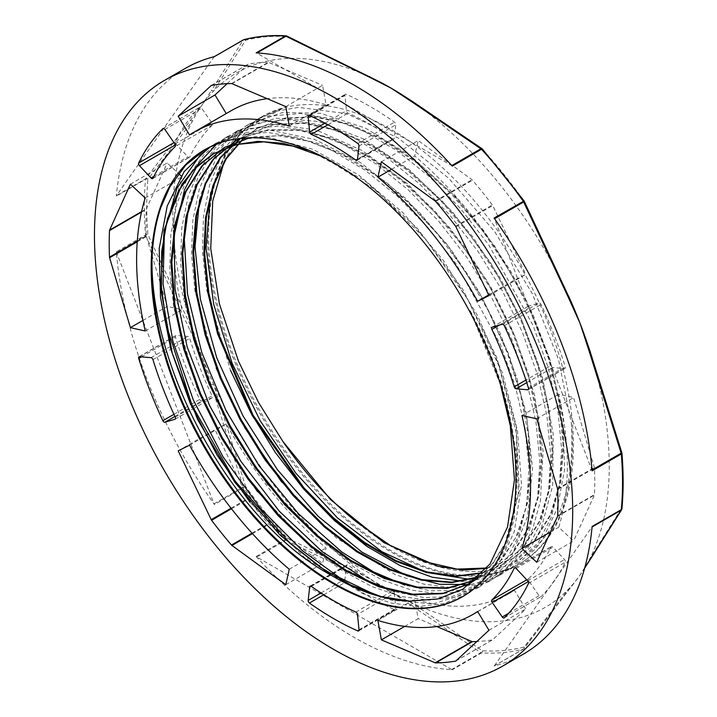 <?xml version="1.0" encoding="UTF-8"?>
<svg xmlns="http://www.w3.org/2000/svg" width="717" height="717" viewBox="0 0 717 717"><rect width="100%" height="100%" fill="white"/><g stroke="black" fill="none" stroke-linecap="round" stroke-linejoin="round"><path stroke-width="0.54" stroke-dasharray="3.58 2.69" d="M178.192 450.841L205.501 435.076M205.618 435.013L216.453 428.865M216.561 428.811L226.33 423.935A278.555 160.823 -120 0 0 326.074 548.021L322.587 563.437L268.758 524.208A2.061 1.192 60 0 1 268.292 523.769A317.326 183.211 60 0 1 248.387 499.005A2.061 1.192 60 0 1 248.019 498.414L214.992 429.591M189.521 445.185L226.33 423.935M285.787 584.687L322.587 563.437M289.274 569.262L326.074 548.021M285.787 106.6L322.587 85.35L326.074 104.799A278.555 160.823 -120 0 0 267.19 98.677M289.274 126.04L326.074 104.799M227.119 83.692L248.019 64.279A2.061 1.192 60 0 1 248.145 64.189A2.061 1.192 60 0 1 248.387 64.1A317.326 183.211 60 0 1 268.292 62.325A2.061 1.192 60 0 1 268.758 62.424L322.587 85.35M189.521 134.948L226.24 113.564M231.107 110.75A278.555 160.823 -120 0 0 226.33 113.707M536.755 562.262L573.555 541.021L558.74 527.237A278.555 160.823 -120 0 0 558.74 394.242L573.555 397.568L594.357 467.475A2.061 1.192 60 0 1 594.465 468.093A317.326 183.211 60 0 1 594.465 494.631A2.061 1.192 60 0 1 594.357 495.124L573.555 541.021M550.468 532.014L558.74 527.237M536.755 418.809L573.555 397.568M521.94 415.493L558.74 394.242M212.035 125.296A278.555 160.823 -120 0 0 189.745 157.014A2.061 1.192 60 0 1 189.44 157.355A2.061 1.192 60 0 1 187.845 156.79L176.265 144.422A2.061 1.192 60 0 1 175.495 141.769A300.468 173.478 60 0 1 199.649 107.398A2.061 1.192 60 0 1 199.792 107.29A2.061 1.192 60 0 1 201.692 108.24L211.748 122.786A2.061 1.192 60 0 1 212.035 125.296L175.235 146.546M551.006 365.562A278.555 160.823 -120 0 0 528.716 308.113A2.061 1.192 60 0 1 528.859 306.007A2.061 1.192 60 0 1 529.012 305.944L539.059 302.995A2.061 1.192 60 0 1 541.102 304.519A300.468 173.478 60 0 1 565.256 366.772A2.061 1.192 60 0 1 564.951 368.457A2.061 1.192 60 0 1 564.494 368.547L552.906 367.543A2.061 1.192 60 0 1 551.006 365.562L525.911 380.055M394.287 593.237L395.82 608.545A2.061 1.192 60 0 1 395.408 609.692A2.061 1.192 60 0 1 394.547 609.674A300.468 173.478 60 0 1 346.23 581.792A2.061 1.192 60 0 1 344.958 579.175L346.49 565.641A2.061 1.192 60 0 1 346.903 564.897A2.061 1.192 60 0 1 348.095 565.104A278.555 160.823 -120 0 0 392.683 590.844A2.061 1.192 60 0 1 394.287 593.237L357.487 614.478M528.725 578.682A278.555 160.823 -120 0 0 551.014 546.963A2.061 1.192 60 0 1 551.319 546.623A2.061 1.192 60 0 1 552.915 547.188L564.503 559.556A2.061 1.192 60 0 1 565.265 562.209A300.468 173.478 60 0 1 541.111 596.58A2.061 1.192 60 0 1 540.968 596.678A2.061 1.192 60 0 1 539.067 595.737L529.021 581.191A2.061 1.192 60 0 1 528.725 578.682L526.771 579.811M392.665 138.874A278.555 160.823 -120 0 0 348.077 113.134A2.061 1.192 60 0 1 346.472 110.741L344.94 95.433A2.061 1.192 60 0 1 345.352 94.285A2.061 1.192 60 0 1 346.221 94.303A300.468 173.478 60 0 1 394.529 122.186A2.061 1.192 60 0 1 395.802 124.803L394.269 138.336A2.061 1.192 60 0 1 393.857 139.08A2.061 1.192 60 0 1 392.665 138.874L357.514 159.165M202.678 400.695L201.701 400.973A2.061 1.192 60 0 1 199.658 399.459A300.468 173.478 60 0 1 175.504 337.196A2.061 1.192 60 0 1 175.808 335.52A2.061 1.192 60 0 1 176.265 335.431L187.854 336.434A2.061 1.192 60 0 1 189.754 338.415A278.555 160.823 -120 0 0 212.044 395.865A2.061 1.192 60 0 1 211.909 397.971A2.061 1.192 60 0 1 211.757 398.034L202.723 400.678M488.958 295.628L525.767 274.387L514.439 280.042A278.555 160.823 -120 0 0 414.686 155.956L418.172 140.541L472.001 179.761A2.061 1.192 60 0 1 472.476 180.209A317.326 183.211 60 0 1 492.373 204.972A2.061 1.192 60 0 1 492.74 205.564L525.767 274.387M488.627 294.938L514.439 280.042M381.372 161.791L418.172 140.541M391.634 169.266L414.686 155.956M130.404 184.206L167.204 162.956L178.56 173.523M181.186 175.97L182.019 176.74A278.555 160.823 -120 0 0 182.019 309.735L167.204 306.41L146.402 236.502A2.061 1.192 60 0 1 146.295 235.884A317.326 183.211 60 0 1 146.295 209.346A2.061 1.192 60 0 1 146.402 208.844L167.204 162.956M145.219 197.991L182.019 176.74M142.952 320.418L167.204 306.41M145.219 330.985L182.019 309.735M404.711 626.398L418.172 618.628L414.686 599.179A278.555 160.823 -120 0 0 509.662 593.228A278.555 160.823 -120 0 0 514.439 590.27L525.767 609.011L492.74 639.698A2.061 1.192 60 0 1 492.615 639.788A2.061 1.192 60 0 1 492.373 639.878A317.326 183.211 60 0 1 476.832 641.527M377.886 620.429L414.686 599.179M436.77 626.541L418.172 618.628M488.958 630.261L525.767 609.011M477.63 611.52L514.439 590.27M500.466 384.518L469.868 310.138A257.986 148.948 -120 0 1 492.283 569.352A257.986 148.948 -120 0 1 463.299 596.239L462.573 596.661M224.376 161.029L226.518 156.611L250.233 125.959L282.722 108.375A257.986 148.948 -120 0 0 260.952 117.274A257.986 148.948 -120 0 0 260.952 415.161A257.986 148.948 -120 0 0 518.938 564.109A257.986 148.948 -120 0 0 547.931 537.221A257.986 148.948 -120 0 0 571.368 423.415M260.683 117.427L257.045 119.524L276.645 111.135L298.433 107.362L346.75 113.68L398.24 138.04L448.887 178.399L494.73 231.672L532.229 293.549L558.444 359.208L571.368 423.406C575.213 489.505 558.113 534.765 520.076 559.197C478.571 584.489 415.116 570.4 356.797 522.191M257.045 119.533L236.798 135.531L220.818 157.471L209.615 184.807L203.458 216.713L202.499 252.25L206.837 290.439L230.498 370.313M463.048 581.299L487.668 578.368L509.563 569.504L538.117 542.903L551.561 516.652L559.493 484.943L561.59 448.77L557.781 409.282L548.227 367.794L533.17 325.652L488.689 244.793L460.664 208.746L429.949 177.171L397.541 151.108L364.451 131.462L331.738 118.78L300.468 113.537L271.635 115.939L246.128 125.816L226.348 141.312L210.646 162.526L199.38 188.813L192.927 219.519L191.448 253.809L194.907 290.717L216.31 368.368M281.7 482.048L336.596 538.126L395.175 574.577L423.872 584.149L451.163 587.555L476.33 584.776L498.665 575.832L527.192 549.186L540.672 522.989L548.568 491.244L550.674 455.062L546.892 415.591L537.293 374.104L522.263 331.944L502.205 290.51L477.764 251.111L449.756 215.019L419.051 183.471L386.624 157.426L353.535 137.727L320.84 125.099L289.551 119.856L260.71 122.204L235.239 132.143L215.181 147.89L199.317 169.49L188.114 196.377L181.795 227.728L180.594 262.691L184.556 300.306L207.159 379.176M267.916 484.737L323.259 542.428L352.836 564.1L382.609 580.134L411.782 590.163L439.521 593.882L465.064 591.14L487.748 582.114L516.285 555.487L529.746 529.254L537.687 497.553L539.758 461.354L535.966 421.874L526.412 380.395L511.329 338.245L491.279 296.793L466.866 257.403L438.831 221.338L408.134 189.745L375.717 163.718L342.618 144.054L309.914 131.363L278.653 126.165L249.803 128.531L224.304 138.408L204.22 154.272L188.32 175.988L177.081 202.965L170.852 234.504L169.723 269.646L173.756 307.414L196.718 386.606M257.412 491.53L312.684 548.989L342.215 570.571L371.935 586.569L401.027 596.49L428.712 600.156L454.228 597.458L476.832 588.406L505.386 561.796L518.839 535.572L526.744 503.836L528.868 467.672L525.059 428.192L515.487 386.696L500.448 344.545L455.949 263.704L427.941 227.63L397.227 196.082L364.81 170.01L331.729 150.346L299.016 137.7L267.728 132.43L238.904 134.823L213.415 144.735L209.086 147.388M249.919 502.142L304.68 557.701L362.981 593.685L391.545 603.149L418.674 606.465L443.698 603.624L465.942 594.734L494.452 568.07L506.525 545.529L514.385 518.696L516.814 454.901L501.488 383.048L469.868 310.138M486.977 567.998L513.345 558.328L534.981 540.251L550.997 514.573L560.73 482.281L563.759 444.576L560.049 402.972L549.625 359.038L532.937 314.476L510.612 271.026L483.455 230.354L452.535 194.002L419.015 163.44L384.16 139.779L349.313 123.96L315.794 116.656L284.855 118.045L257.726 128.182L244.013 138.023M482.98 572.704L502.411 564.593L524.091 546.569L540.071 520.874L549.805 488.564L552.879 450.894L549.114 409.264L538.736 365.338L522.03 320.795L499.695 277.327L472.566 236.646L441.627 200.33L408.107 169.714L373.261 146.089L338.406 130.288L304.877 122.921L273.975 124.373L246.809 134.464L240.733 138.309M479.046 576.782L491.521 570.92L512.951 553.085L528.895 527.837L538.673 496.047L541.962 458.952L538.619 417.984L528.698 374.632L512.655 330.555L491.002 287.445L464.562 246.881L434.35 210.413L401.43 179.465L367.059 155.114L332.536 138.363L299.097 129.831L268.015 129.777L240.464 138.345M474.753 580.259L480.605 577.203L502.258 559.17L518.248 533.466L527.999 501.183L531.037 463.478L527.309 421.865L516.912 377.94L500.206 333.387L477.881 289.919L450.733 249.256L419.803 212.913L386.293 182.315L351.438 158.69L316.582 142.862L283.063 135.54L252.142 136.965L224.986 147.057M199.532 199.918L200.814 194.486L217.645 154.872L244.363 127.088L249.767 123.709L282.704 112.461L320.624 113.295L365.482 128.11L411.235 156.342L455.071 196.386L494.345 245.626L526.583 301.086L549.921 359.28L562.818 416.595L564.638 469.501L557.145 508.891L541.756 540.806L535.124 549.33L513.202 567.407L476.975 578.736L493.162 563.284L505.808 543.154L519.305 490.876L516.195 426.965L496.711 357.451L462.582 288.96L417.079 227.979L364.388 180.308L309.466 150.525M205.833 149.109L228.302 139.806L268.499 137.314L312.845 149.244L358.634 175.011L403.088 212.85L443.429 260.54L477.271 315.023L502.447 372.965L517.531 430.747L521.51 484.764L514.277 531.727L498.091 565.973L469.581 592.636L432.889 603.938L391.599 600.183L376.9 595.648M549.016 536.594A257.986 148.948 -120 0 0 502.088 237.067A257.986 148.948 -120 0 0 262.046 116.638A257.986 148.948 -120 0 0 262.046 414.534A257.986 148.948 -120 0 0 520.031 563.481A257.986 148.948 -120 0 0 549.016 536.594M210.717 192.532L224.322 155.607L240.347 133.523L260.692 117.454L282.722 108.375M210.888 146.519L217.045 142.629L242.337 132.779L270.909 130.306L314.646 139.439L360.373 162.472L405.311 198.107L446.709 244.004L481.994 297.403L509.097 354.924L526.251 413.028L532.552 468.111L527.506 516.697L511.579 555.854L509.025 559.708L480.471 586.3L451.495 596.678L424.114 597.611L394.61 591.615M216.74 144.009L227.943 136.311L235.723 132.313L273.544 123.978L316.52 130.127L362.076 150.516L407.399 183.722L449.702 227.809L486.44 279.935L515.29 336.918L534.595 395.201L543.074 451.154L540.358 501.335L532.426 529.666L519.915 553.381L502.518 572.363L491.396 580.026L463.012 590.234L430.523 590.862L404.988 585.153M188.84 205.322L197.874 177.628L211.327 154.54L238.878 130.046L276.35 118.153L318.518 121.46L363.77 139.008L409.362 169.839L452.508 211.9L490.527 262.682L521.151 318.957L542.446 377.267L553.21 433.991L552.69 485.561L541.075 528.859L530.831 547.089L502.303 573.717L487.91 580.331L469.841 584.588M486.673 568.384L512.521 558.758L534.201 540.735L550.181 515.03L559.923 482.729L562.979 445.051L559.224 403.429L548.846 359.504L532.139 314.96L509.805 271.492L482.666 230.811L451.737 194.486L418.217 163.879L383.371 140.254L348.516 124.444L314.996 117.086L284.075 118.538L256.91 128.621L243.672 138.04M482.658 573.053L501.622 565.077L523.276 546.999L539.301 521.349L548.998 489.021L552.072 451.334L548.335 409.73L537.911 365.795L521.25 321.243L498.889 277.793L471.741 237.103L440.83 200.769L407.301 170.207L372.455 146.519L337.608 130.745L304.08 123.405L273.159 124.803L246.021 134.957L240.652 138.318M478.839 576.988L490.715 571.377L512.117 553.614L528.017 528.402L537.849 496.756L541.156 459.767L537.875 418.898L528.097 375.672L512.126 331.693L490.634 288.628L464.329 248.118L434.224 211.632L401.448 180.567L367.176 156.145L332.688 139.179L299.294 130.413L268.185 130.135L240.527 138.336M474.376 580.519L479.79 577.651L500.332 560.9L515.899 537.347L525.928 507.77L530.15 473.265L528.312 434.941L520.524 394.126L507.062 352.235L488.286 310.694L464.903 270.892L437.684 234.235L407.507 201.97L375.43 175.136L342.52 154.755L309.869 141.464L278.59 135.692L249.767 137.754M477.513 578.234L492.884 563.06L504.992 543.611L518.292 493.592L516.24 432.575L498.889 365.921L467.816 299.5L425.611 239.155L375.986 190.22L323.197 156.942M369.676 76.692A2.061 1.147 -61.5 0 1 369.945 77.104L287.159 36.54A336.712 194.397 -120 0 0 245.59 40.251L213.505 91.077A2.061 1.658 34.1 0 0 211.21 90.808L243.197 40.044A2.061 1.757 -149.8 0 1 245.59 40.251A2.061 1.658 -104.3 0 0 243.95 39.614M377.94 80.994A308.579 178.157 -120 0 0 369.945 77.104A308.579 178.157 -120 0 0 213.505 91.077A308.579 178.157 -120 0 0 202.069 104.987L211.21 90.808M214.419 56.607A2.061 1.192 -120 0 0 214.24 56.679A2.061 1.192 -120 0 0 214.007 56.894L116.53 195.571A2.061 1.192 -120 0 0 116.342 196.135A338.155 195.23 -120 0 1 185.156 68.465M116.53 195.571L145.721 178.721L190.157 120.761A2.061 1.586 -144 0 1 192.407 121.092L147.935 179.187A2.061 1.461 38.7 0 0 145.721 178.721A2.061 1.192 -120 0 0 145.533 179.286L116.342 196.135M147.935 179.187A2.061 1.3 5.3 0 0 145.533 179.286A338.155 195.23 60 0 0 145.533 234.943A2.061 1.058 175.2 0 1 147.935 234.611L192.407 329.677A2.061 0.466 -22.6 0 0 190.157 330.609L145.721 235.723A2.061 0.583 152.6 0 1 147.935 234.611A336.712 194.397 -120 0 1 147.935 179.187M190.157 120.761L202.069 104.987A308.579 178.157 -120 0 0 192.407 121.092A308.579 178.157 -120 0 0 192.407 329.677A308.579 178.157 -120 0 0 202.069 356.941L190.157 330.609M482.326 149.019A2.061 1.326 -53.2 0 1 482.469 149.306L412.132 101.464A2.061 1.219 121.5 0 0 411.773 100.989L411.737 100.963M482.416 149.073A2.061 0.6 -42.4 0 1 482.469 149.306A336.712 194.397 -120 0 1 524.028 201.011L568.572 296.076A308.579 178.157 -120 0 0 412.132 101.464A308.579 178.157 -120 0 0 405.768 97.189M452.31 166.12A2.061 1.192 -120 0 0 451.71 165.636L256.758 53.076A2.061 1.192 -120 0 0 256.157 52.879M621.854 452.768L589.813 350.514M592.125 470.827A2.061 1.192 -120 0 0 591.937 470.047L494.461 218.81A2.061 1.192 -120 0 0 494.049 218.058M621.809 452.848A2.061 1.058 -4.8 0 0 621.684 452.705A336.712 194.397 -120 0 1 621.684 508.129A2.061 1.757 -149.8 0 1 621.836 509.106M451.71 669.544L256.758 556.992A2.061 1.192 -120 0 1 256.157 556.5A338.155 195.23 -120 0 0 452.31 669.741A2.061 1.192 -120 0 1 451.71 669.544L480.901 652.694L410.698 604.978A2.061 1.219 121.5 0 0 412.132 603.015L482.469 650.776A336.712 194.397 -120 0 0 524.028 647.057L568.572 589.042A2.061 1.586 -144 0 1 568.491 590.557L568.491 590.557A2.061 1.586 -144 0 1 568.088 590.916L523.652 648.876A2.061 1.461 38.7 0 0 523.993 648.598A2.061 1.461 38.7 0 0 523.993 648.589A2.061 1.461 38.7 0 0 524.028 647.057A2.061 1.658 75.7 0 1 523.24 649.163A2.061 1.192 -120 0 0 523.419 649.091A2.061 1.192 -120 0 0 523.652 648.876L494.461 665.726A2.061 1.192 -120 0 1 494.228 665.941A2.061 1.192 -120 0 1 494.049 666.012A338.155 195.23 -120 0 0 523.311 654.164M211.21 384.877L202.069 356.941A308.579 178.157 -120 0 0 213.505 384.043L245.59 486.305L243.197 486.96L211.21 384.877L213.505 384.043A308.579 178.157 -120 0 0 369.945 578.655A2.061 1.147 -61.5 0 1 368.592 580.662L285.949 540.134A2.061 1.031 114 0 0 287.159 538.01L369.945 578.655A308.579 178.157 -120 0 0 391.034 592.018A308.579 178.157 -120 0 0 412.132 603.015A308.579 178.157 -120 0 0 568.572 589.042A308.579 178.157 -120 0 0 576.916 579.336A308.579 178.157 -120 0 0 579.999 575.142A308.579 178.157 -120 0 0 583.351 570.123A308.579 178.157 -120 0 0 589.67 559.036L621.684 508.129A2.061 1.3 -174.7 0 1 621.917 508.801M494.461 665.726L591.937 527.049A2.061 1.192 -120 0 0 592.125 526.484M589.589 560.551A2.061 1.658 34.1 0 0 589.67 559.036A308.579 178.157 -120 0 0 589.67 350.443M410.698 604.978L391.034 592.018L368.592 580.662M116.342 251.792A2.061 1.192 -120 0 0 116.53 252.572L214.007 503.809A2.061 1.192 -120 0 0 214.419 504.562A338.155 195.23 -120 0 1 116.342 251.792L145.533 234.943A2.061 1.192 -120 0 0 145.721 235.723L116.53 252.572M256.157 556.5L285.348 539.641A2.061 0.6 137.6 0 0 287.159 538.01A336.712 194.397 -120 0 1 245.59 486.305L214.419 504.562M231.035 508.219L248.019 498.414M231.466 508.774L248.387 499.005M252.008 533.17L268.292 523.769M252.438 533.636L268.758 524.208M231.958 83.674L268.758 62.424M231.483 83.566L268.292 62.325M211.578 85.35L248.387 64.1M211.488 85.368L248.019 64.279M557.557 516.374L594.357 495.124M557.665 515.881L594.465 494.631M557.665 489.344L594.465 468.093M557.557 488.725L594.357 467.475M152.945 178.255L189.745 157.014M174.939 144.036L211.748 122.786M164.892 129.49L201.692 108.24M163.153 128.477L199.649 107.398M173.98 142.638L175.495 141.769M175.387 144.933L176.265 144.422M153.85 176.418L187.845 156.79M499.238 325.133L528.716 308.113M526.753 382.636L552.906 367.543M528.456 389.349L564.494 368.547M528.456 388.022L565.256 366.772M504.302 325.769L541.102 304.519M502.258 324.245L539.059 302.995M492.203 327.185L529.012 305.944M359.02 629.786L395.82 608.545M355.874 612.085L392.683 590.844M311.295 586.354L348.095 565.104M310.954 586.156L346.49 565.641M321.046 592.977L344.958 579.175M323.788 594.743L346.23 581.792M359.02 630.189L394.547 609.674M514.967 567.774L551.014 546.963M528.268 581.621L529.021 581.191M508.667 613.286L539.067 595.737M504.311 617.821L541.111 596.58M528.465 583.459L565.265 562.209M527.694 580.797L564.503 559.556M516.115 568.438L552.915 547.188M327.965 124.749L348.077 113.134M357.469 159.586L394.269 138.336M359.002 146.044L395.802 124.803M357.72 143.436L394.529 122.186M309.412 115.545L346.221 94.303M309.807 115.724L344.94 95.433M324.989 123.145L346.472 110.741M152.954 359.656L189.754 338.415M175.244 417.115L191.959 407.462M192.031 407.417L202.884 401.153M202.929 401.135L212.044 395.865M151.045 357.684L187.854 336.434M139.465 356.672L176.265 335.431M141.473 356.851L175.504 337.196M173.944 414.301L190.704 404.63M190.776 404.585L199.658 399.459M174.93 416.434L191.654 406.781M191.726 406.736L201.701 400.973M175.235 419.122L192.667 409.057M192.756 409.004L203.592 402.748M203.646 402.721L211.757 398.034M455.94 226.814L492.74 205.564M455.573 226.214L492.373 204.972M435.667 201.45L472.476 180.209M435.192 201.011L472.001 179.761M141.572 211.632L146.402 208.844M141.464 212.133L146.295 209.346M137.288 241.082L146.295 235.884M137.234 241.799L146.402 236.502M456.03 660.859L492.373 639.878M455.94 660.949L492.74 639.698M243.278 39.946A2.061 1.192 -120 0 0 243.197 40.044L214.007 56.894M286.54 35.975A2.061 1.568 93.3 0 1 287.159 36.54A2.061 1.031 114 0 0 286.782 36.029M584.803 567.559L579.999 575.142L568.088 590.916M494.049 666.012L523.24 649.163A338.155 195.23 60 0 1 481.492 652.891L452.31 669.741M214.007 503.809L243.197 486.96A2.061 1.192 -120 0 0 243.601 487.712A338.155 195.23 60 0 0 285.348 539.641A2.061 1.192 -120 0 0 285.949 540.134L256.758 556.992M480.901 652.694A2.061 1.192 -120 0 0 481.492 652.891A2.061 1.568 -86.7 0 0 482.469 650.776A2.061 1.326 -53.2 0 1 480.901 652.694M211.345 85.431L248.145 64.189M162.983 128.54L199.792 107.29M152.64 178.605L189.44 157.355M528.151 389.707L564.951 368.457M492.05 327.257L528.859 306.007M310.103 586.148L346.903 564.897M358.608 630.942L395.408 609.692M504.168 617.929L540.968 596.678M514.519 567.873L551.319 546.623M357.057 160.33L393.857 139.08M308.552 115.527L345.352 94.285M139.008 356.77L175.808 335.52M175.1 419.221L192.676 409.075M192.765 409.022L203.601 402.766M203.655 402.739L211.909 397.971M455.815 661.038L492.615 639.788M477.719 611.664L509.662 593.228M206.129 148.921L204.587 149.817M262.046 116.638L260.952 117.274M520.031 563.481L518.938 564.109M513.211 567.416L509.572 569.522M217.045 142.62L213.406 144.726M469.572 592.618L465.933 594.716M227.952 136.329L224.313 138.426M480.48 586.318L476.841 588.415M238.86 130.028L235.23 132.125M491.387 580.017L487.757 582.114M249.776 123.727L246.137 125.825M502.303 573.717L498.665 575.823M257.726 128.173L256.919 128.639M246.809 134.473L246.012 134.939M513.336 558.31L512.53 558.776M502.42 564.611L501.622 565.068M491.512 570.911L490.715 571.368M480.605 577.203L479.798 577.669M494.228 665.941L523.419 649.091A2.061 2.061 0 0 0 523.993 648.589L576.889 579.381M583.36 570.114L584.669 568.061"/><path stroke-width="1.08" d="M178.192 450.841L189.521 445.185A278.555 160.823 -120 0 0 289.274 569.262L285.787 584.687L231.958 545.458A2.061 1.192 60 0 1 231.483 545.019A317.326 183.211 60 0 1 211.578 520.255A2.061 1.192 60 0 1 211.219 519.655L178.192 450.841M285.787 106.6L289.274 126.04A278.555 160.823 -120 0 0 194.298 132A278.555 160.823 -120 0 0 189.521 134.948L178.192 116.208L211.219 85.529A2.061 1.192 60 0 1 211.345 85.431A2.061 1.192 60 0 1 211.578 85.35A317.326 183.211 60 0 1 231.483 83.566A2.061 1.192 60 0 1 231.958 83.674L285.787 106.6M178.192 116.208L214.992 94.967L227.119 83.692M226.24 113.564L214.992 94.967M267.19 98.677A278.555 160.823 -120 0 0 231.107 110.75L194.298 132M521.94 548.487A278.555 160.823 -120 0 0 521.94 415.493L536.755 418.809L557.557 488.725A2.061 1.192 60 0 1 557.665 489.344A317.326 183.211 60 0 1 557.665 515.881A2.061 1.192 60 0 1 557.557 516.374L536.755 562.262L521.94 548.487L550.468 532.014M175.235 146.546A278.555 160.823 -120 0 0 152.945 178.255A2.061 1.192 60 0 1 152.64 178.605A2.061 1.192 60 0 1 151.045 178.04L139.457 165.672A2.061 1.192 60 0 1 138.695 163.019A300.468 173.478 60 0 1 162.849 128.648A2.061 1.192 60 0 1 162.983 128.54A2.061 1.192 60 0 1 164.892 129.49L174.939 144.036A2.061 1.192 60 0 1 175.235 146.546M514.206 386.813A278.555 160.823 -120 0 0 491.907 329.363A2.061 1.192 60 0 1 492.05 327.257A2.061 1.192 60 0 1 492.203 327.185L502.258 324.245A2.061 1.192 60 0 1 504.302 325.769A300.468 173.478 60 0 1 528.456 388.022A2.061 1.192 60 0 1 528.151 389.707A2.061 1.192 60 0 1 527.694 389.797L516.106 388.784A2.061 1.192 60 0 1 514.206 386.813L525.911 380.055M357.487 614.478L359.02 629.786A2.061 1.192 60 0 1 358.608 630.942A2.061 1.192 60 0 1 357.738 630.924A300.468 173.478 60 0 1 309.43 603.033A2.061 1.192 60 0 1 308.149 600.425L309.69 586.891A2.061 1.192 60 0 1 310.103 586.148A2.061 1.192 60 0 1 311.295 586.354A278.555 160.823 -120 0 0 355.874 612.085A2.061 1.192 60 0 1 357.487 614.478M491.925 599.932A278.555 160.823 -120 0 0 514.214 568.214A2.061 1.192 60 0 1 514.519 567.873A2.061 1.192 60 0 1 516.115 568.438L527.694 580.797A2.061 1.192 60 0 1 528.465 583.459A300.468 173.478 60 0 1 504.311 617.821A2.061 1.192 60 0 1 504.168 617.929A2.061 1.192 60 0 1 502.267 616.987L492.212 602.441A2.061 1.192 60 0 1 491.925 599.932L526.771 579.811M355.865 160.124A278.555 160.823 -120 0 0 311.277 134.384A2.061 1.192 60 0 1 309.672 131.991L308.14 116.683A2.061 1.192 60 0 1 308.552 115.527A2.061 1.192 60 0 1 309.412 115.545A300.468 173.478 60 0 1 357.72 143.436A2.061 1.192 60 0 1 359.002 146.044L357.469 159.586A2.061 1.192 60 0 1 357.057 160.33A2.061 1.192 60 0 1 355.865 160.124L357.514 159.165M152.954 359.656A278.555 160.823 -120 0 0 175.244 417.115A2.061 1.192 60 0 1 175.1 419.221A2.061 1.192 60 0 1 174.948 419.284L164.901 422.223A2.061 1.192 60 0 1 162.858 420.7A300.468 173.478 60 0 1 138.704 358.446A2.061 1.192 60 0 1 139.008 356.77A2.061 1.192 60 0 1 139.465 356.672L151.045 357.684A2.061 1.192 60 0 1 152.954 359.656M477.63 301.292A278.555 160.823 -120 0 0 377.886 177.207L381.372 161.791L435.192 201.011A2.061 1.192 60 0 1 435.667 201.45A317.326 183.211 60 0 1 455.573 226.214A2.061 1.192 60 0 1 455.94 226.814L488.958 295.628L477.63 301.292L488.627 294.938M377.886 177.207L391.634 169.266M130.404 184.206L145.219 197.991A278.555 160.823 -120 0 0 145.219 330.985L130.404 327.66L109.602 257.753A2.061 1.192 60 0 1 109.495 257.134A317.326 183.211 60 0 1 109.495 230.587A2.061 1.192 60 0 1 109.602 230.094L130.404 184.206M178.56 173.523L181.186 175.97M130.404 327.66L142.952 320.418M381.372 639.869L377.886 620.429A278.555 160.823 -120 0 0 472.853 614.469A278.555 160.823 -120 0 0 477.63 611.52L488.958 630.261L455.94 660.949A2.061 1.192 60 0 1 455.815 661.038A2.061 1.192 60 0 1 455.573 661.119A317.326 183.211 60 0 1 435.667 662.902A2.061 1.192 60 0 1 435.192 662.795L381.372 639.869L404.711 626.398M476.832 641.527A317.326 183.211 60 0 1 472.476 641.652A2.061 1.192 60 0 1 472.001 641.554L436.77 626.541M462.931 596.445A257.986 148.948 -120 0 1 238.77 497.105A257.986 148.948 -120 0 1 160.814 207.554C122.571 311.94 214.365 511.938 330.6 574.882A250.152 144.431 -120 0 0 409.622 601.115L438.006 598.928L462.967 589.123L490.025 563.974L507.546 526.968L514.465 479.843L510.316 425.907L500.466 384.518M486.977 567.998L457.043 569.11L424.536 561.59L390.684 545.736L356.797 522.191A250.152 144.431 60 0 1 283 441.645L258.577 402.569L238.528 361.305L219.402 303.883L210.735 248.584L212.725 201.11L224.376 161.029M230.498 370.313L250.762 412.589L275.427 452.624L303.658 489.057L334.552 520.659L367.023 546.462L399.996 565.525L432.36 577.248L463.048 581.299M216.31 368.368L244.793 427.744L281.7 482.048M207.159 379.176L233.957 434.126L267.916 484.737M196.718 386.606L223.498 441.233L257.412 491.53M209.086 147.388L184.126 171.632L167.231 205.949L159.201 248.521L160.509 297.286L170.96 349.681L190.113 403.088L216.875 454.802L249.919 502.142M244.013 138.023L226.249 158.807L213.549 185.631L206.299 217.636L204.668 253.737L208.79 292.823L218.461 333.629L253.029 415.08L303.874 487.757L333.414 517.791L364.424 542.348L395.901 560.577L426.812 571.888L456.173 576.011L482.98 572.704M240.733 138.309L220.603 157.65L205.725 183.74L196.619 215.665L193.644 252.393L196.808 292.581L206.057 334.839L221.042 377.725L241.181 419.723L265.828 459.364L294.069 495.295L324.9 526.26L357.263 551.14L390.003 569.164L421.937 579.614L451.97 582.159L479.046 576.782M240.464 138.345L235.911 140.792L213.845 158.887L197.283 184.421L186.805 216.435L182.745 253.693L185.345 294.884L194.388 338.442L209.579 382.726L230.363 426.14L255.879 467.054L285.223 503.908L317.272 535.402L350.792 560.336L384.563 577.741L417.294 587.089L447.722 587.913L474.753 580.259M249.767 137.754L224.197 147.541L202.669 165.537L185.954 191.591L175.557 224.287L171.829 262.386L174.858 304.375L184.61 348.704L200.608 393.66L222.261 437.504L248.736 478.571L278.967 515.317L311.814 546.273L345.988 570.338L380.144 586.533L412.983 594.241L443.24 593.255L469.689 583.495L476.966 578.744L468.775 579.193L426.642 572.489L381.964 551.705L337.51 517.952L296.04 473.435L260.199 420.789L232.147 363.322L213.747 304.546L206.048 248.064L210.717 192.532M309.466 150.525L283.072 143.31L257.995 141.357L234.835 144.771L213.281 153.832M214.033 153.42L193.886 169.427L178.192 191.609L167.348 219.214L161.701 251.398L161.459 287.257L166.55 325.643L192.048 405.356L234.997 480.973L290.206 543.396L320.311 567.21L350.873 585.09L380.96 596.535L409.613 601.106M491.557 569.764A257.986 148.948 -120 0 0 444.63 270.237A257.986 148.948 -120 0 0 204.587 149.817A257.986 148.948 -120 0 0 152.156 290.51A257.986 148.948 -120 0 0 272.684 536.639A257.986 148.948 -120 0 0 462.573 596.661A257.986 148.948 -120 0 0 491.557 569.764M160.814 207.554L169.839 186.967L185.721 165.098L205.833 149.109M376.9 595.648L339.634 577.66L302.475 550.755L260.226 508.12L223.05 456.854L193.348 400.05L172.887 341.247L163.064 284.049L164.408 231.95L176.974 188.23L199.9 155.472L210.888 146.519M394.61 591.615L367.14 580.519L322.256 551.687L279.272 511.185L240.912 461.389L209.507 405.437L187.11 346.741L175.038 288.915L174.168 235.552L184.466 189.88L198.188 163.951L216.74 144.009M404.988 585.153L373.691 571.969L342.108 552.215L298.541 513.829L259.016 465.7L226.079 410.698L201.692 352.271L187.513 293.997L184.314 239.433L188.84 205.322M469.841 584.588L439.503 584.274L406.889 575.76L362.022 552.18L317.945 516.123L277.425 469.698L242.946 415.842L216.749 357.81L200.375 299.195L194.997 246.809L199.532 199.918M283.009 441.645L330.645 499.713L383.909 542.644L437.648 566.242L463.074 570.087L486.673 568.384M243.672 138.04L225.783 158.798L212.922 185.569L205.555 217.556L203.879 253.728L207.903 292.877L217.565 333.763L252.16 415.457L303.166 488.304L332.769 518.427L363.877 542.957L395.443 561.196L426.418 572.471L455.806 576.45L482.658 573.053M240.652 138.318L220.271 157.453L205.223 183.489L195.965 215.432L192.819 252.169L195.947 292.464L205.125 334.857L220.101 377.877L240.32 420.028L265.012 459.839L293.37 495.859L324.326 526.905L356.797 551.848L389.636 569.791L421.686 580.196L451.764 582.607L478.839 576.988M240.527 138.336L235.095 141.222L213.048 159.398L196.44 184.941L185.972 217L181.966 254.347L184.547 295.574L193.68 339.186L208.925 383.541L229.745 426.965L255.36 467.878L284.757 504.768L316.86 536.191L350.443 561.061L384.231 578.422L416.962 587.59L447.408 588.343L474.376 580.519M224.197 147.541L201.844 165.968L185.183 192.066L174.751 224.744L171.022 262.834L174.088 304.85L183.785 349.161L199.819 394.108L221.454 437.97L247.921 479.028L278.178 515.765L311.008 546.757L345.173 570.768L379.347 586.999L412.185 594.716L442.425 593.685L468.9 583.988L477.513 578.234M323.197 156.942L292.796 146.053L263.775 141.849L236.995 144.44L213.29 153.841L196.171 166.801L182.055 184.063L164.059 230.121L160.662 288.064L172.223 353.078L197.632 419.651L234.746 482.209L280.374 535.411L330.6 574.882M164.507 80.385A338.155 195.23 -120 0 0 164.498 470.854A338.155 195.23 -120 0 0 502.653 666.084A338.155 195.23 -120 0 0 572.686 511.284A338.155 195.23 -120 0 0 425.082 170.978A338.155 195.23 -120 0 0 164.507 80.385L185.156 68.465A338.155 195.23 -120 0 1 214.419 56.607L243.601 39.758A2.061 1.658 -104.3 0 1 243.95 39.614A2.061 2.061 0 0 0 243.422 39.829A2.061 1.192 -120 0 0 243.278 39.946M257.009 52.933L285.949 36.226A2.061 1.192 -120 0 0 285.348 36.029L256.157 52.879A338.155 195.23 -120 0 1 452.31 166.12L481.492 149.27A2.061 0.6 -42.4 0 1 482.416 149.073A2.061 2.061 0 0 0 482.129 148.813L411.773 100.989A2.061 1.219 121.5 0 0 410.698 101.061L480.901 148.778A2.061 1.326 -53.2 0 1 482.129 148.813A2.061 1.326 -53.2 0 1 482.326 149.019M405.768 97.189A308.579 178.157 -120 0 0 391.034 88.101A308.579 178.157 -120 0 0 377.94 80.994M377.922 80.985L286.782 36.029A2.061 1.031 114 0 0 285.949 36.226L368.592 76.755A2.061 1.147 -61.5 0 1 369.578 76.62A2.061 1.147 -61.5 0 1 369.676 76.692M494.551 218.757L523.652 201.961A2.061 0.583 152.6 0 0 524.217 201.127A2.061 0.583 152.6 0 0 524.028 201.011L494.049 218.058A338.155 195.23 -120 0 1 592.125 470.827L621.316 453.978A2.061 1.192 -120 0 0 621.128 453.198L621.854 452.768L589.822 350.532L589.141 351.115L621.128 453.198L592.054 469.985M589.67 350.443A308.579 178.157 -120 0 0 587.501 343.855A308.579 178.157 -120 0 0 579.999 323.179A308.579 178.157 -120 0 0 571.35 302.269A308.579 178.157 -120 0 0 568.778 296.542M621.836 509.106A2.061 1.757 -149.8 0 1 621.648 509.662A2.061 2.061 0 0 0 621.917 508.783A2.061 1.3 -174.7 0 1 621.316 509.635A338.155 195.23 60 0 0 622.535 482.505A338.155 195.23 60 0 0 621.316 453.978A2.061 1.058 -4.8 0 0 621.917 453.144A2.061 1.058 -4.8 0 0 621.809 452.848M451.809 165.573L480.901 148.778A2.061 1.192 -120 0 1 481.492 149.27A338.155 195.23 60 0 1 523.24 201.199A2.061 1.192 -120 0 1 523.652 201.961L568.088 296.856A2.061 0.466 -22.6 0 0 568.724 296.175A2.061 0.466 -22.6 0 0 568.572 296.076M592.081 526.968L621.128 510.199L589.141 560.963A2.061 1.658 34.1 0 0 589.589 560.551L621.648 509.662A2.061 1.757 -149.8 0 1 621.128 510.199A2.061 1.192 -120 0 0 621.316 509.635L592.125 526.484A338.155 195.23 -120 0 1 523.311 654.164L502.653 666.084M211.219 519.655L231.035 508.219M211.578 520.255L231.466 508.774M231.483 545.019L252.008 533.17M231.958 545.458L252.438 533.636M138.695 163.019L173.98 142.638M139.457 165.672L175.387 144.933M151.045 178.04L153.85 176.418M491.907 329.363L499.238 325.133M516.106 388.784L526.753 382.636M527.694 389.797L528.456 389.349M309.69 586.891L310.954 586.156M308.149 600.425L321.046 592.977M309.43 603.033L323.788 594.743M357.738 630.924L359.02 630.189M514.214 568.214L514.967 567.774M492.212 602.441L528.268 581.621M502.267 616.987L508.667 613.286M311.277 134.384L327.965 124.749M308.14 116.683L309.807 115.724M309.672 131.991L324.989 123.145M138.704 358.446L141.473 356.851M162.858 420.7L173.944 414.301M164.901 422.223L174.93 416.434M109.602 230.094L141.572 211.632M109.495 230.587L141.464 212.133M109.495 257.134L137.288 241.082M109.602 257.753L137.234 241.799M435.192 662.795L472.001 641.554M435.667 662.902L472.476 641.652M455.573 661.119L456.03 660.859M286.54 35.975A2.061 1.568 93.3 0 0 286.065 35.85A2.061 1.568 93.3 0 0 285.348 36.029A338.155 195.23 60 0 0 243.601 39.758A2.061 1.192 -120 0 0 243.422 39.829L214.32 56.634M368.592 76.755L391.034 88.101L410.698 101.061M568.088 296.856L579.999 323.179L589.141 351.115M589.141 560.963L584.803 567.559M472.853 614.469L477.719 611.664M235.902 140.774L235.104 141.231M469.689 583.504L468.891 583.97M405.75 97.171L411.773 100.989M286.782 36.029A2.061 2.061 0 0 0 286.065 35.85C271.223 34.99 257.188 36.244 243.95 39.614M587.501 343.855L589.813 350.532M482.416 149.073L524.064 200.885A2.061 2.061 0 0 1 524.217 201.127L571.341 302.251M584.669 568.061L589.491 560.667M621.917 453.135C623.539 472.62 623.539 491.181 621.917 508.819"/></g></svg>
